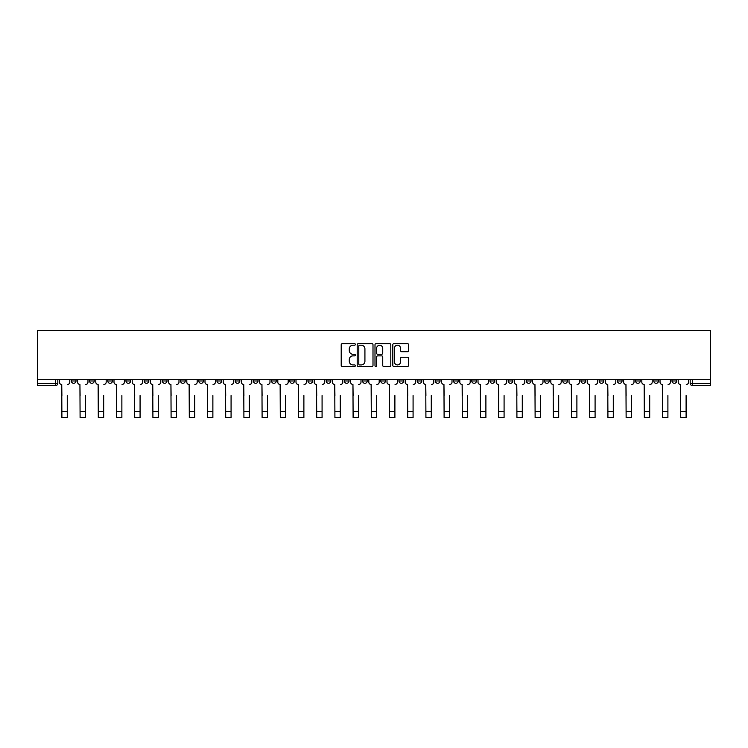 <?xml version="1.0" encoding="UTF-8"?>
<svg xmlns="http://www.w3.org/2000/svg" width="748" height="748" viewBox="0 0 748 748"><rect width="100%" height="100%" fill="white"/><g stroke="black" fill="none" stroke-linecap="round" stroke-linejoin="round"><path stroke-width="1.12" d="M355.337 344.417A0.804 0.804 0 0 0 354.533 343.622L342.36 343.622A1.141 1.141 0 0 0 341.219 344.763L341.219 365.379A1.141 1.141 0 0 0 342.36 366.52L354.533 366.52A0.804 0.804 0 0 0 355.337 365.716A0.804 0.804 0 0 0 354.533 364.921L352.953 364.921A3.665 3.665 0 0 1 349.288 361.256L349.288 359.536A3.665 3.665 0 0 1 352.953 355.87L354.533 355.87A0.804 0.804 0 0 0 355.337 355.066A0.804 0.804 0 0 0 354.533 354.272L352.953 354.272A3.665 3.665 0 0 1 349.288 350.606L349.288 348.886A3.665 3.665 0 0 1 352.953 345.221L354.533 345.221A0.804 0.804 0 0 0 355.337 344.417M671.985 379.685L671.985 380.975L676.65 380.975A2.338 2.338 0 0 1 674.313 383.303A2.338 2.338 0 0 1 671.985 380.975L671.985 379.685M562.777 379.685L562.777 380.975L567.442 380.975A2.338 2.338 0 0 1 565.114 383.303A2.338 2.338 0 0 1 562.777 380.975L562.777 379.685M544.572 379.685L544.572 380.975L549.238 380.975A2.338 2.338 0 0 1 546.91 383.303A2.338 2.338 0 0 1 544.572 380.975L544.572 379.685M435.373 379.685L435.373 380.975L440.039 380.975A2.338 2.338 0 0 1 437.702 383.303A2.338 2.338 0 0 1 435.373 380.975L435.373 379.685M417.169 379.685L417.169 380.975L421.835 380.975A2.338 2.338 0 0 1 419.506 383.303A2.338 2.338 0 0 1 417.169 380.975L417.169 379.685M398.964 379.685L398.964 380.975L403.63 380.975A2.338 2.338 0 0 1 401.302 383.303A2.338 2.338 0 0 1 398.964 380.975L398.964 379.685M362.565 379.685L362.565 380.975L367.231 380.975A2.338 2.338 0 0 1 364.902 383.303A2.338 2.338 0 0 1 362.565 380.975L362.565 379.685M326.165 380.975L326.165 379.685L326.165 380.975A2.338 2.338 0 0 0 328.494 383.303A2.338 2.338 0 0 1 326.165 380.975L330.831 380.975A2.338 2.338 0 0 1 328.494 383.303A2.338 2.338 0 0 0 330.831 380.975L330.831 379.685L330.831 380.975M307.961 380.975L307.961 379.685L307.961 380.975A2.338 2.338 0 0 0 310.298 383.303A2.338 2.338 0 0 1 307.961 380.975L312.627 380.975A2.338 2.338 0 0 1 310.298 383.303M289.766 380.975L289.766 379.685L289.766 380.975A2.338 2.338 0 0 0 292.094 383.303A2.338 2.338 0 0 1 289.766 380.975L294.431 380.975A2.338 2.338 0 0 1 292.094 383.303A2.338 2.338 0 0 0 294.431 380.975L294.431 379.685L294.431 380.975M271.561 379.685L271.561 380.975L276.227 380.975A2.338 2.338 0 0 1 273.899 383.303A2.338 2.338 0 0 1 271.561 380.975L271.561 379.685M253.357 379.685L253.357 380.975L258.032 380.975A2.338 2.338 0 0 1 255.694 383.303A2.338 2.338 0 0 1 253.357 380.975L253.357 379.685M235.162 379.685L235.162 380.975L239.828 380.975A2.338 2.338 0 0 1 237.49 383.303A2.338 2.338 0 0 1 235.162 380.975L235.162 379.685M216.957 380.975L216.957 379.685L216.957 380.975A2.338 2.338 0 0 0 219.295 383.303A2.338 2.338 0 0 1 216.957 380.975L221.623 380.975A2.338 2.338 0 0 1 219.295 383.303M180.558 380.975L180.558 379.685L180.558 380.975A2.338 2.338 0 0 0 182.886 383.303A2.338 2.338 0 0 1 180.558 380.975L185.224 380.975A2.338 2.338 0 0 1 182.886 383.303A2.338 2.338 0 0 0 185.224 380.975L185.224 379.685L185.224 380.975M162.353 380.975L162.353 379.685L162.353 380.975A2.338 2.338 0 0 0 164.691 383.303A2.338 2.338 0 0 1 162.353 380.975L167.019 380.975A2.338 2.338 0 0 1 164.691 383.303A2.338 2.338 0 0 0 167.019 380.975L167.019 379.685L167.019 380.975M144.158 380.975L144.158 379.685L144.158 380.975A2.338 2.338 0 0 0 146.486 383.303A2.338 2.338 0 0 1 144.158 380.975L148.824 380.975A2.338 2.338 0 0 1 146.486 383.303A2.338 2.338 0 0 0 148.824 380.975L148.824 379.685L148.824 380.975M125.954 380.975L125.954 379.685L125.954 380.975A2.338 2.338 0 0 0 128.291 383.303A2.338 2.338 0 0 1 125.954 380.975L130.619 380.975A2.338 2.338 0 0 1 128.291 383.303M107.749 380.975L107.749 379.685L107.749 380.975A2.338 2.338 0 0 0 110.087 383.303A2.338 2.338 0 0 1 107.749 380.975L112.424 380.975A2.338 2.338 0 0 1 110.087 383.303A2.338 2.338 0 0 0 112.424 380.975L112.424 379.685L112.424 380.975M89.554 380.975L89.554 379.685L89.554 380.975A2.338 2.338 0 0 0 91.882 383.303A2.338 2.338 0 0 1 89.554 380.975L94.22 380.975A2.338 2.338 0 0 1 91.882 383.303A2.338 2.338 0 0 0 94.22 380.975L94.22 379.685L94.22 380.975M407.473 351.691A1.141 1.141 0 0 0 408.614 350.55L408.614 344.763A1.141 1.141 0 0 0 407.473 343.622L393.953 343.622A1.141 1.141 0 0 0 392.812 344.763L392.812 365.379A1.141 1.141 0 0 0 393.953 366.52L407.473 366.52A1.141 1.141 0 0 0 408.614 365.379L408.614 358.395A1.141 1.141 0 0 0 407.473 357.245L401.685 357.245A1.141 1.141 0 0 0 400.545 358.395L400.545 361.854A3.067 3.067 0 0 1 397.478 364.921A3.067 3.067 0 0 1 394.411 361.854L394.411 348.288A3.067 3.067 0 0 1 397.478 345.221A3.067 3.067 0 0 1 400.545 348.288L400.545 350.55A1.141 1.141 0 0 0 401.685 351.691L407.473 351.691M710.6 379.685L37.4 379.685L37.4 330.448L710.6 330.448L710.6 385.641L692.517 385.641A2.338 2.338 0 0 1 690.18 383.303L710.6 383.303M373 344.763A1.141 1.141 0 0 0 371.85 343.622L358.339 343.622A1.141 1.141 0 0 0 357.198 344.763L357.198 365.379A1.141 1.141 0 0 0 358.339 366.52L371.85 366.52A1.141 1.141 0 0 0 373 365.379L373 344.763M376.151 343.622L389.661 343.622A1.141 1.141 0 0 1 390.802 344.763L390.802 365.379A1.141 1.141 0 0 1 389.661 366.52L383.874 366.52A1.141 1.141 0 0 1 382.733 365.379L382.733 357.02A1.141 1.141 0 0 0 381.583 355.87L377.749 355.87A1.141 1.141 0 0 0 376.609 357.02L376.609 365.716A0.804 0.804 0 0 1 375.805 366.52A0.804 0.804 0 0 1 375 365.716L375 344.763A1.141 1.141 0 0 1 376.151 343.622M690.18 379.685L690.18 383.303A2.338 2.338 0 0 0 692.517 385.641L692.517 379.685M57.82 379.685L57.82 383.303L57.82 379.685M55.483 379.685L55.483 385.641L37.4 385.641L37.4 383.303L57.82 383.303A2.338 2.338 0 0 1 55.483 385.641A2.338 2.338 0 0 0 57.82 383.303M37.4 379.685L37.4 383.303M676.65 379.685L676.65 380.975A2.338 2.338 0 0 1 674.313 383.303M658.446 379.685L658.446 380.975A2.338 2.338 0 0 1 656.118 383.303A2.338 2.338 0 0 1 653.78 380.975L658.446 380.975M653.78 379.685L653.78 380.975M640.251 379.685L640.251 380.975A2.338 2.338 0 0 1 637.913 383.303A2.338 2.338 0 0 1 635.576 380.975L640.251 380.975M635.576 379.685L635.576 380.975M622.046 379.685L622.046 380.975A2.338 2.338 0 0 1 619.709 383.303A2.338 2.338 0 0 1 617.38 380.975A2.338 2.338 0 0 0 619.709 383.303M617.38 379.685L617.38 380.975L622.046 380.975M603.842 379.685L603.842 380.975A2.338 2.338 0 0 1 601.514 383.303A2.338 2.338 0 0 1 599.176 380.975L603.842 380.975M599.176 379.685L599.176 380.975M585.647 379.685L585.647 380.975A2.338 2.338 0 0 1 583.309 383.303A2.338 2.338 0 0 1 580.981 380.975L585.647 380.975M580.981 379.685L580.981 380.975M567.442 379.685L567.442 380.975M549.238 379.685L549.238 380.975L549.238 379.685M531.043 379.685L531.043 380.975A2.338 2.338 0 0 1 528.705 383.303A2.338 2.338 0 0 1 526.377 380.975L531.043 380.975M526.377 379.685L526.377 380.975M512.838 379.685L512.838 380.975A2.338 2.338 0 0 1 510.51 383.303A2.338 2.338 0 0 1 508.173 380.975L512.838 380.975M508.173 379.685L508.173 380.975M494.643 379.685L494.643 380.975A2.338 2.338 0 0 1 492.306 383.303A2.338 2.338 0 0 1 489.968 380.975L494.643 380.975M489.968 379.685L489.968 380.975M476.439 379.685L476.439 380.975A2.338 2.338 0 0 1 474.101 383.303A2.338 2.338 0 0 1 471.773 380.975L476.439 380.975M471.773 379.685L471.773 380.975M458.234 379.685L458.234 380.975A2.338 2.338 0 0 1 455.906 383.303A2.338 2.338 0 0 1 453.569 380.975L458.234 380.975M453.569 379.685L453.569 380.975M440.039 379.685L440.039 380.975A2.338 2.338 0 0 1 437.702 383.303M421.835 379.685L421.835 380.975M403.63 380.975L403.63 379.685L403.63 380.975A2.338 2.338 0 0 1 401.302 383.303M385.435 379.685L385.435 380.975A2.338 2.338 0 0 1 383.098 383.303A2.338 2.338 0 0 1 380.769 380.975A2.338 2.338 0 0 0 383.098 383.303A2.338 2.338 0 0 0 385.435 380.975L380.769 380.975L380.769 379.685M367.231 380.975L367.231 379.685L367.231 380.975A2.338 2.338 0 0 1 364.902 383.303M349.036 379.685L349.036 380.975A2.338 2.338 0 0 1 346.698 383.303A2.338 2.338 0 0 1 344.37 380.975A2.338 2.338 0 0 0 346.698 383.303M344.37 379.685L344.37 380.975L349.036 380.975M312.627 379.685L312.627 380.975L312.627 379.685M276.227 380.975L276.227 379.685L276.227 380.975A2.338 2.338 0 0 1 273.899 383.303M258.032 380.975L258.032 379.685L258.032 380.975A2.338 2.338 0 0 1 255.694 383.303M239.828 380.975L239.828 379.685L239.828 380.975A2.338 2.338 0 0 1 237.49 383.303M221.623 379.685L221.623 380.975L221.623 379.685M203.428 380.975L203.428 379.685L203.428 380.975A2.338 2.338 0 0 1 201.09 383.303A2.338 2.338 0 0 1 198.762 380.975L203.428 380.975A2.338 2.338 0 0 1 201.09 383.303M198.762 379.685L198.762 380.975M130.619 379.685L130.619 380.975L130.619 379.685M76.016 379.685L76.016 380.975A2.338 2.338 0 0 1 73.687 383.303A2.338 2.338 0 0 1 71.35 380.975A2.338 2.338 0 0 0 73.687 383.303A2.338 2.338 0 0 0 76.016 380.975L76.016 379.685M71.35 379.685L71.35 380.975L76.016 380.975M359.601 345.221A0.804 0.804 0 0 0 358.797 346.025L358.797 364.117A0.804 0.804 0 0 0 359.601 364.921L361.256 364.921A3.665 3.665 0 0 0 364.921 361.256L364.921 348.886A3.665 3.665 0 0 0 361.256 345.221L359.601 345.221M382.733 348.344A3.067 3.067 0 0 0 379.666 345.277A3.067 3.067 0 0 0 376.609 348.344L376.609 353.121A1.141 1.141 0 0 0 377.749 354.272L381.583 354.272A1.141 1.141 0 0 0 382.733 353.121L382.733 348.344M59.391 382.135L59.391 379.685L59.391 382.135A2.338 2.338 0 0 0 61.729 384.472L61.897 395.552M61.729 384.472L61.897 417.552L67.264 417.552L67.264 395.552M69.779 382.135L69.779 379.685L69.779 382.135A2.338 2.338 0 0 1 67.442 384.472M67.264 417.552L61.897 417.552M77.596 382.135L77.596 379.685L77.596 382.135A2.338 2.338 0 0 0 79.924 384.472L80.101 395.552M79.924 384.472L80.101 417.552L85.468 417.552L85.468 395.552M87.974 382.135L87.974 379.685L87.974 382.135A2.338 2.338 0 0 1 85.646 384.472M95.791 382.135L95.791 379.685L95.791 382.135A2.338 2.338 0 0 0 98.128 384.472L98.306 395.552M98.128 384.472L98.306 417.552L103.673 417.552L103.673 395.552M106.179 382.135L106.179 379.685L106.179 382.135A2.338 2.338 0 0 1 103.841 384.472M85.468 417.552L80.101 417.552M103.673 417.552L98.306 417.552M113.995 382.135L113.995 379.685L113.995 382.135A2.338 2.338 0 0 0 116.333 384.472L116.501 395.552M116.333 384.472L116.501 417.552L121.868 417.552L121.868 395.552M124.383 382.135L124.383 379.685L124.383 382.135A2.338 2.338 0 0 1 122.046 384.472M132.2 382.135L132.2 379.685L132.2 382.135A2.338 2.338 0 0 0 134.528 384.472L134.705 395.552M134.528 384.472L134.705 417.552L140.072 417.552L140.072 395.552M142.578 382.135L142.578 379.685L142.578 382.135A2.338 2.338 0 0 1 140.25 384.472M150.395 382.135L150.395 379.685L150.395 382.135A2.338 2.338 0 0 0 152.732 384.472L152.91 395.552M152.732 384.472L152.91 417.552L158.277 417.552L158.277 395.552M160.783 382.135L160.783 379.685L160.783 382.135A2.338 2.338 0 0 1 158.445 384.472M121.868 417.552L116.501 417.552M140.072 417.552L134.705 417.552M158.277 417.552L152.91 417.552M168.599 382.135L168.599 379.685L168.599 382.135A2.338 2.338 0 0 0 170.927 384.472L171.105 395.552M170.927 384.472L171.105 417.552L176.472 417.552L176.472 395.552M178.978 382.135L178.978 379.685L178.978 382.135A2.338 2.338 0 0 1 176.65 384.472M176.472 417.552L171.105 417.552M186.804 382.135L186.804 379.685L186.804 382.135A2.338 2.338 0 0 0 189.132 384.472L189.309 395.552M189.132 384.472L189.309 417.552L194.676 417.552L194.676 395.552M197.182 382.135L197.182 379.685L197.182 382.135A2.338 2.338 0 0 1 194.854 384.472M194.676 417.552L189.309 417.552M204.999 382.135L204.999 379.685L204.999 382.135A2.338 2.338 0 0 0 207.336 384.472L207.505 395.552M207.336 384.472L207.505 417.552L212.871 417.552L212.871 395.552M215.387 382.135L215.387 379.685L215.387 382.135A2.338 2.338 0 0 1 213.049 384.472M212.871 417.552L207.505 417.552M223.203 382.135L223.203 379.685L223.203 382.135A2.338 2.338 0 0 0 225.531 384.472L225.709 395.552M225.531 384.472L225.709 417.552L231.076 417.552L231.076 395.552M233.582 382.135L233.582 379.685L233.582 382.135A2.338 2.338 0 0 1 231.254 384.472M231.076 417.552L225.709 417.552M241.398 382.135L241.398 379.685L241.398 382.135A2.338 2.338 0 0 0 243.736 384.472L243.913 395.552M243.736 384.472L243.913 417.552L249.28 417.552L249.28 395.552M251.786 382.135L251.786 379.685L251.786 382.135A2.338 2.338 0 0 1 249.449 384.472M259.603 382.135L259.603 379.685L259.603 382.135A2.338 2.338 0 0 0 261.94 384.472L262.109 395.552M261.94 384.472L262.109 417.552L267.475 417.552L267.475 395.552M269.991 382.135L269.991 379.685L269.991 382.135A2.338 2.338 0 0 1 267.653 384.472M277.807 382.135L277.807 379.685L277.807 382.135A2.338 2.338 0 0 0 280.135 384.472L280.313 395.552M280.135 384.472L280.313 417.552L285.68 417.552L285.68 395.552M288.186 382.135L288.186 379.685L288.186 382.135A2.338 2.338 0 0 1 285.858 384.472M296.002 382.135L296.002 379.685L296.002 382.135A2.338 2.338 0 0 0 298.34 384.472L298.517 395.552M298.34 384.472L298.517 417.552L303.884 417.552L303.884 395.552M306.39 382.135L306.39 379.685L306.39 382.135A2.338 2.338 0 0 1 304.053 384.472M314.207 382.135L314.207 379.685L314.207 382.135A2.338 2.338 0 0 0 316.535 384.472L316.713 395.552M316.535 384.472L316.713 417.552L322.079 417.552L322.079 395.552M324.585 382.135L324.585 379.685L324.585 382.135A2.338 2.338 0 0 1 322.257 384.472M332.402 382.135L332.402 379.685L332.402 382.135A2.338 2.338 0 0 0 334.739 384.472L334.917 395.552M334.739 384.472L334.917 417.552L340.284 417.552L340.284 395.552M342.79 382.135L342.79 379.685L342.79 382.135A2.338 2.338 0 0 1 340.452 384.472M249.28 417.552L243.913 417.552M267.475 417.552L262.109 417.552M285.68 417.552L280.313 417.552M303.884 417.552L298.517 417.552M322.079 417.552L316.713 417.552M340.284 417.552L334.917 417.552M350.606 382.135L350.606 379.685L350.606 382.135A2.338 2.338 0 0 0 352.944 384.472L353.112 395.552M352.944 384.472L353.112 417.552L358.479 417.552L358.479 395.552M360.994 382.135L360.994 379.685L360.994 382.135A2.338 2.338 0 0 1 358.657 384.472M358.479 417.552L353.112 417.552M368.811 382.135L368.811 379.685L368.811 382.135A2.338 2.338 0 0 0 371.139 384.472L371.317 395.552M371.139 384.472L371.317 417.552L376.683 417.552L376.683 395.552M379.189 382.135L379.189 379.685L379.189 382.135A2.338 2.338 0 0 1 376.861 384.472M376.683 417.552L371.317 417.552M387.006 382.135L387.006 379.685L387.006 382.135A2.338 2.338 0 0 0 389.343 384.472L389.521 395.552M389.343 384.472L389.521 417.552L394.888 417.552L394.888 395.552M397.394 382.135L397.394 379.685L397.394 382.135A2.338 2.338 0 0 1 395.056 384.472M394.888 417.552L389.521 417.552M405.21 382.135L405.21 379.685L405.21 382.135A2.338 2.338 0 0 0 407.548 384.472L407.716 395.552M407.548 384.472L407.716 417.552L413.083 417.552L413.083 395.552M415.598 382.135L415.598 379.685L415.598 382.135A2.338 2.338 0 0 1 413.261 384.472M413.083 417.552L407.716 417.552M423.415 382.135L423.415 379.685L423.415 382.135A2.338 2.338 0 0 0 425.743 384.472L425.921 395.552M425.743 384.472L425.921 417.552L431.287 417.552L431.287 395.552M433.793 382.135L433.793 379.685L433.793 382.135A2.338 2.338 0 0 1 431.465 384.472M431.287 417.552L425.921 417.552M441.61 382.135L441.61 379.685L441.61 382.135A2.338 2.338 0 0 0 443.947 384.472L444.116 395.552M443.947 384.472L444.116 417.552L449.483 417.552L449.483 395.552M451.998 382.135L451.998 379.685L451.998 382.135A2.338 2.338 0 0 1 449.66 384.472M449.483 417.552L444.116 417.552M459.814 382.135L459.814 379.685L459.814 382.135A2.338 2.338 0 0 0 462.142 384.472L462.32 395.552M462.142 384.472L462.32 417.552L467.687 417.552L467.687 395.552M470.193 382.135L470.193 379.685L470.193 382.135A2.338 2.338 0 0 1 467.865 384.472M467.687 417.552L462.32 417.552M478.009 382.135L478.009 379.685L478.009 382.135A2.338 2.338 0 0 0 480.347 384.472L480.525 395.552M480.347 384.472L480.525 417.552L485.891 417.552L485.891 395.552M488.397 382.135L488.397 379.685L488.397 382.135A2.338 2.338 0 0 1 486.06 384.472M485.891 417.552L480.525 417.552M496.214 382.135L496.214 379.685L496.214 382.135A2.338 2.338 0 0 0 498.551 384.472L498.72 395.552M498.551 384.472L498.72 417.552L504.087 417.552L504.087 395.552M506.602 382.135L506.602 379.685L506.602 382.135A2.338 2.338 0 0 1 504.264 384.472M504.087 417.552L498.72 417.552M514.418 382.135L514.418 379.685L514.418 382.135A2.338 2.338 0 0 0 516.746 384.472L516.924 395.552M516.746 384.472L516.924 417.552L522.291 417.552L522.291 395.552M524.797 382.135L524.797 379.685L524.797 382.135A2.338 2.338 0 0 1 522.469 384.472M522.291 417.552L516.924 417.552M532.613 382.135L532.613 379.685L532.613 382.135A2.338 2.338 0 0 0 534.951 384.472L535.129 395.552M534.951 384.472L535.129 417.552L540.495 417.552L540.495 395.552M543.001 382.135L543.001 379.685L543.001 382.135A2.338 2.338 0 0 1 540.664 384.472M540.495 417.552L535.129 417.552M550.818 382.135L550.818 379.685L550.818 382.135A2.338 2.338 0 0 0 553.146 384.472L553.324 395.552M553.146 384.472L553.324 417.552L558.691 417.552L558.691 395.552M561.196 382.135L561.196 379.685L561.196 382.135A2.338 2.338 0 0 1 558.868 384.472M558.691 417.552L553.324 417.552M569.022 382.135L569.022 379.685L569.022 382.135A2.338 2.338 0 0 0 571.35 384.472L571.528 395.552M571.35 384.472L571.528 417.552L576.895 417.552L576.895 395.552M579.401 382.135L579.401 379.685L579.401 382.135A2.338 2.338 0 0 1 577.073 384.472M576.895 417.552L571.528 417.552M587.217 382.135L587.217 379.685L587.217 382.135A2.338 2.338 0 0 0 589.555 384.472L589.723 395.552M589.555 384.472L589.723 417.552L595.09 417.552L595.09 395.552M597.605 382.135L597.605 379.685L597.605 382.135A2.338 2.338 0 0 1 595.268 384.472M595.09 417.552L589.723 417.552M605.422 382.135L605.422 379.685L605.422 382.135A2.338 2.338 0 0 0 607.75 384.472L607.928 395.552M607.75 384.472L607.928 417.552L613.295 417.552L613.295 395.552M615.8 382.135L615.8 379.685L615.8 382.135A2.338 2.338 0 0 1 613.472 384.472M613.295 417.552L607.928 417.552M623.617 382.135L623.617 379.685L623.617 382.135A2.338 2.338 0 0 0 625.954 384.472L626.132 395.552M625.954 384.472L626.132 417.552L631.499 417.552L631.499 395.552M634.005 382.135L634.005 379.685L634.005 382.135A2.338 2.338 0 0 1 631.667 384.472M631.499 417.552L626.132 417.552M641.821 382.135L641.821 379.685L641.821 382.135A2.338 2.338 0 0 0 644.159 384.472L644.327 395.552M644.159 384.472L644.327 417.552L649.694 417.552L649.694 395.552M652.209 382.135L652.209 379.685L652.209 382.135A2.338 2.338 0 0 1 649.872 384.472M649.694 417.552L644.327 417.552M660.026 382.135L660.026 379.685L660.026 382.135A2.338 2.338 0 0 0 662.354 384.472L662.532 395.552M662.354 384.472L662.532 417.552L667.899 417.552L667.899 395.552M670.404 382.135L670.404 379.685L670.404 382.135A2.338 2.338 0 0 1 668.076 384.472M667.899 417.552L662.532 417.552M678.221 382.135L678.221 379.685L678.221 382.135A2.338 2.338 0 0 0 680.558 384.472L680.736 395.552M680.558 384.472L680.736 417.552L686.103 417.552L686.103 395.552M688.609 382.135L688.609 379.685L688.609 382.135A2.338 2.338 0 0 1 686.271 384.472M686.103 417.552L680.736 417.552M67.264 411.652L61.897 411.652M85.468 411.652L80.101 411.652M103.673 411.652L98.306 411.652M121.868 411.652L116.501 411.652M140.072 411.652L134.705 411.652M158.277 411.652L152.91 411.652M176.472 411.652L171.105 411.652M194.676 411.652L189.309 411.652M212.871 411.652L207.505 411.652M231.076 411.652L225.709 411.652M249.28 411.652L243.913 411.652M267.475 411.652L262.109 411.652M285.68 411.652L280.313 411.652M303.884 411.652L298.517 411.652M322.079 411.652L316.713 411.652M340.284 411.652L334.917 411.652M358.479 411.652L353.112 411.652M376.683 411.652L371.317 411.652M394.888 411.652L389.521 411.652M413.083 411.652L407.716 411.652M431.287 411.652L425.921 411.652M449.483 411.652L444.116 411.652M467.687 411.652L462.32 411.652M485.891 411.652L480.525 411.652M504.087 411.652L498.72 411.652M522.291 411.652L516.924 411.652M540.495 411.652L535.129 411.652M558.691 411.652L553.324 411.652M576.895 411.652L571.528 411.652M595.09 411.652L589.723 411.652M613.295 411.652L607.928 411.652M631.499 411.652L626.132 411.652M649.694 411.652L644.327 411.652M667.899 411.652L662.532 411.652M686.103 411.652L680.736 411.652"/></g></svg>
